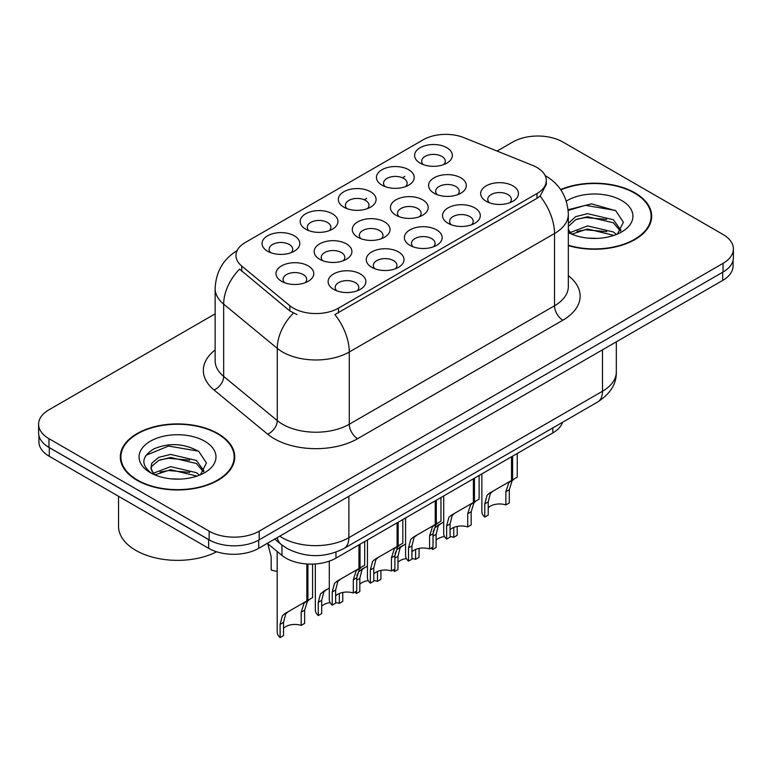 <?xml version="1.0" encoding="UTF-8"?>
<svg xmlns="http://www.w3.org/2000/svg" width="772" height="772" viewBox="0 0 772 772"><rect width="100%" height="100%" fill="white"/><g stroke="black" fill="none" stroke-linecap="round" stroke-linejoin="round"><path stroke-width="1.16" d="M305.712 229.188L305.712 229.188A18.875 10.895 180 0 1 305.712 213.776A18.875 10.895 180 0 1 332.404 213.776A18.875 10.895 180 0 1 332.404 229.188A18.875 10.895 180 0 1 305.712 229.188M329.316 230.635A11.802 6.813 0 0 0 330.86 227.267A11.802 6.813 0 0 0 327.405 222.452A11.802 6.813 0 0 0 314.542 220.975A11.802 6.813 0 0 0 307.266 227.267A11.802 6.813 0 0 0 308.81 230.635M343.858 207.176L343.858 207.176A18.875 10.895 180 0 1 343.858 191.755A18.875 10.895 180 0 1 370.55 191.755A18.875 10.895 180 0 1 370.55 207.176A18.875 10.895 180 0 1 343.858 207.176M367.453 208.614A11.802 6.813 0 0 0 368.997 205.246A11.802 6.813 0 0 0 365.542 200.43A11.802 6.813 0 0 0 352.688 198.954A11.802 6.813 0 0 0 345.402 205.246A11.802 6.813 0 0 0 346.946 208.614M381.995 185.155L381.995 185.155A18.875 10.895 180 0 1 381.995 169.734A18.875 10.895 180 0 1 408.687 169.734A18.875 10.895 180 0 1 408.687 185.155A18.875 10.895 180 0 1 381.995 185.155M405.599 186.592A11.802 6.813 0 0 0 407.143 183.225A11.802 6.813 0 0 0 403.688 178.409A11.802 6.813 0 0 0 390.825 176.933A11.802 6.813 0 0 0 383.549 183.225A11.802 6.813 0 0 0 385.093 186.592M420.142 163.133L420.142 163.133A18.875 10.895 180 0 1 420.142 147.713A18.875 10.895 180 0 1 446.834 147.713A18.875 10.895 180 0 1 446.834 163.133A18.875 10.895 180 0 1 420.142 163.133M443.736 164.571A11.802 6.813 0 0 0 445.28 161.203A11.802 6.813 0 0 0 441.825 156.388A11.802 6.813 0 0 0 428.971 154.911A11.802 6.813 0 0 0 421.686 161.203A11.802 6.813 0 0 0 423.23 164.571M267.575 251.209L267.575 251.209A18.875 10.895 180 0 1 267.575 235.798A18.875 10.895 180 0 1 294.267 235.798A18.875 10.895 180 0 1 294.267 251.209A18.875 10.895 180 0 1 267.575 251.209M291.169 252.656A11.802 6.813 0 0 0 292.713 249.288A11.802 6.813 0 0 0 289.259 244.473A11.802 6.813 0 0 0 276.405 242.997A11.802 6.813 0 0 0 269.119 249.288A11.802 6.813 0 0 0 270.663 252.656M319.676 259.276L319.676 259.276A18.875 10.895 180 0 1 319.676 243.865A18.875 10.895 180 0 1 346.377 243.865A18.875 10.895 180 0 1 346.377 259.276A18.875 10.895 180 0 1 319.676 259.276M343.279 260.724A11.802 6.813 0 0 0 344.823 257.346A11.802 6.813 0 0 0 341.369 252.531A11.802 6.813 0 0 0 328.515 251.054A11.802 6.813 0 0 0 321.229 257.346A11.802 6.813 0 0 0 322.773 260.724M357.822 237.255L357.822 237.255A18.875 10.895 180 0 1 357.822 221.844A18.875 10.895 180 0 1 384.514 221.844A18.875 10.895 180 0 1 384.514 237.255A18.875 10.895 180 0 1 357.822 237.255M381.416 238.702A11.802 6.813 0 0 0 382.97 235.325A11.802 6.813 0 0 0 379.506 230.51A11.802 6.813 0 0 0 366.652 229.033A11.802 6.813 0 0 0 359.366 235.325A11.802 6.813 0 0 0 360.92 238.702M395.959 215.234L395.959 215.234A18.875 10.895 180 0 1 395.959 199.823A18.875 10.895 180 0 1 422.66 199.823A18.875 10.895 180 0 1 422.66 215.234A18.875 10.895 180 0 1 395.959 215.234M419.563 216.681A11.802 6.813 0 0 0 421.107 213.304A11.802 6.813 0 0 0 417.652 208.488A11.802 6.813 0 0 0 404.798 207.012A11.802 6.813 0 0 0 397.512 213.304A11.802 6.813 0 0 0 399.056 216.681M434.105 193.212L434.105 193.212A18.875 10.895 180 0 1 434.105 177.801A18.875 10.895 180 0 1 460.797 177.801A18.875 10.895 180 0 1 460.797 193.212A18.875 10.895 180 0 1 434.105 193.212M457.7 194.66A11.802 6.813 0 0 0 459.243 191.282A11.802 6.813 0 0 0 455.789 186.467A11.802 6.813 0 0 0 442.935 184.99A11.802 6.813 0 0 0 435.649 191.282A11.802 6.813 0 0 0 437.203 194.66M281.539 281.298L281.539 281.298A18.875 10.895 180 0 1 281.539 265.886A18.875 10.895 180 0 1 308.231 265.886A18.875 10.895 180 0 1 308.231 281.298A18.875 10.895 180 0 1 281.539 281.298M305.133 282.745A11.802 6.813 0 0 0 306.687 279.368A11.802 6.813 0 0 0 303.222 274.552A11.802 6.813 0 0 0 290.368 273.076A11.802 6.813 0 0 0 283.083 279.368A11.802 6.813 0 0 0 284.636 282.745M371.786 267.334L371.786 267.334A18.875 10.895 180 0 1 371.786 251.923A18.875 10.895 180 0 1 398.477 251.923A18.875 10.895 180 0 1 398.477 267.334A18.875 10.895 180 0 1 371.786 267.334M395.38 268.781A11.802 6.813 0 0 0 396.933 265.414A11.802 6.813 0 0 0 393.479 260.598A11.802 6.813 0 0 0 380.615 259.122A11.802 6.813 0 0 0 373.339 265.414A11.802 6.813 0 0 0 374.883 268.781M409.922 245.322L409.922 245.322A18.875 10.895 180 0 1 409.922 229.902A18.875 10.895 180 0 1 436.624 229.902A18.875 10.895 180 0 1 436.624 245.322A18.875 10.895 180 0 1 409.922 245.322M433.526 246.76A11.802 6.813 0 0 0 435.07 243.392A11.802 6.813 0 0 0 431.616 238.577A11.802 6.813 0 0 0 418.762 237.1A11.802 6.813 0 0 0 411.476 243.392A11.802 6.813 0 0 0 413.02 246.76M448.069 223.301L448.069 223.301A18.875 10.895 180 0 1 448.069 207.88A18.875 10.895 180 0 1 474.761 207.88A18.875 10.895 180 0 1 474.761 223.301A18.875 10.895 180 0 1 448.069 223.301M471.663 224.739A11.802 6.813 0 0 0 473.217 221.371A11.802 6.813 0 0 0 469.762 216.556A11.802 6.813 0 0 0 456.899 215.079A11.802 6.813 0 0 0 449.613 221.371A11.802 6.813 0 0 0 451.166 224.739M486.206 201.28L486.206 201.28A18.875 10.895 180 0 1 486.206 185.859A18.875 10.895 180 0 1 512.907 185.859A18.875 10.895 180 0 1 512.907 201.28A18.875 10.895 180 0 1 486.206 201.28M509.809 202.718A11.802 6.813 0 0 0 511.353 199.35A11.802 6.813 0 0 0 507.899 194.534A11.802 6.813 0 0 0 495.045 193.058A11.802 6.813 0 0 0 487.759 199.35A11.802 6.813 0 0 0 489.303 202.718M333.639 289.355L333.639 289.355A18.875 10.895 180 0 1 333.639 273.944A18.875 10.895 180 0 1 360.341 273.944A18.875 10.895 180 0 1 360.341 289.355A18.875 10.895 180 0 1 333.639 289.355M357.243 290.803A11.802 6.813 0 0 0 358.787 287.435A11.802 6.813 0 0 0 355.332 282.62A11.802 6.813 0 0 0 342.478 281.143A11.802 6.813 0 0 0 335.193 287.435A11.802 6.813 0 0 0 336.737 290.803M532.748 165.459A31.855 18.393 180 0 1 536.994 167.524A31.855 18.393 180 0 1 546.325 180.523A31.855 18.393 180 0 1 536.994 193.531L338.445 308.163A31.855 18.393 180 0 1 289.828 305.702L241.732 266.05A31.855 18.393 180 0 1 235.971 255.493A31.855 18.393 180 0 1 245.303 242.495L423.259 139.751A31.855 18.393 180 0 1 464.049 137.696L532.748 165.459M562.585 422.265A35.396 20.439 180 0 1 552.839 432.918L335.955 558.127A35.396 20.439 180 0 1 281.944 555.406L267.305 543.343M568.337 245.602A57.224 33.032 0 0 0 651.693 216.218A57.224 33.032 0 0 0 634.941 192.855A57.224 33.032 0 0 0 560.646 189.574M217.984 433.584A57.224 33.032 0 0 0 155.626 426.424A57.224 33.032 0 0 0 120.307 456.947A57.224 33.032 0 0 0 137.059 480.3A57.224 33.032 0 0 0 199.417 487.47A57.224 33.032 0 0 0 234.746 456.947A57.224 33.032 0 0 0 217.984 433.584M120.895 459.919A57.224 33.032 0 0 0 120.693 460.797M546.325 180.523L546.325 184.431L540.082 196.088L536.994 198.336L334.865 314.58A41.292 23.845 60 0 1 349.291 351.993A47.188 27.242 180 0 1 282.552 351.993A47.188 27.242 180 0 1 277.264 348.355L223.668 304.158A47.188 27.242 180 0 1 215.137 288.535L215.137 360.785A47.188 27.242 0 0 0 223.668 376.408L277.264 420.605A47.188 27.242 0 0 0 282.552 424.243A47.188 27.242 0 0 0 349.291 424.243L554.518 305.76A47.188 27.242 0 0 0 568.337 286.489L568.337 214.24A47.188 27.242 180 0 1 554.518 233.511A41.292 23.845 -120 0 0 540.082 196.088M215.137 313.857L48.964 409.787A35.396 20.439 0 0 0 38.6 424.243L38.6 432.909A35.396 20.439 0 0 0 48.964 447.364L209.144 539.84A35.396 20.439 0 0 0 259.199 539.84L723.036 272.043A35.396 20.439 0 0 0 733.4 257.587L733.4 248.922A35.396 20.439 0 0 0 723.036 234.476L562.856 142A35.396 20.439 0 0 0 512.801 142L497.11 151.061M296.988 314.58L289.828 310.952L239.59 269.119A41.292 27.618 129.5 0 0 223.668 304.158L223.668 376.408A11.802 7.894 -50.5 0 1 214.008 389.947A58.99 34.055 180 0 1 215.137 349.977M38.6 424.243A35.396 20.439 0 0 0 48.964 438.689L209.144 531.165A35.396 20.439 0 0 0 259.199 531.165L723.036 263.368A35.396 20.439 0 0 0 733.4 248.922M234.35 460.797A57.224 33.032 0 0 0 234.157 459.919M651.307 220.068A57.224 33.032 0 0 0 651.105 219.19M38.938 435.707L38.938 441.873A35.396 20.439 0 0 0 49.302 456.32L208.643 548.313A35.396 20.439 0 0 0 258.697 548.313L722.698 280.419A35.396 20.439 0 0 0 733.062 265.973L733.062 260.396M44.708 444.392A35.396 20.439 0 0 0 49.302 447.644L208.643 539.647A35.396 20.439 0 0 0 214.288 542.291M329.297 561.148L329.297 599.545A17.698 10.219 180 0 0 332.221 605.171L332.221 591.96L334.479 583.381L337.075 581.171L358.951 568.539L358.951 544.858M360.041 544.231L360.041 567.912L361.653 566.986L359.501 568.935L356.732 577.803L356.732 591.014L353.306 592.992L353.306 579.782L356.172 570.865L359.964 567.951M364.683 541.548L364.683 565.229L360.041 567.912M340.5 579.193L337.075 581.171L340.5 579.193L337.818 581.461L335.646 589.972L335.646 603.183L332.221 605.171M353.306 592.992A12.979 7.488 0 0 0 335.646 595.897M277.187 551.488L277.187 631.94A17.698 10.219 180 0 0 280.111 637.566L280.111 624.355L282.369 615.776L284.974 613.566L306.841 600.944L306.841 563.975M307.932 564.043L307.932 600.307L309.543 599.381L307.401 601.33L304.631 610.198L304.631 623.409L301.196 625.388L301.196 612.177L304.062 603.26L307.864 600.346M312.583 564.091L312.583 597.624L307.932 600.307M288.39 611.588L284.974 613.566L288.39 611.588L285.708 613.856L283.546 622.367L283.546 635.578L280.111 637.566M301.196 625.388A12.979 7.488 0 0 0 283.546 628.292M267.759 543.71L271.175 556.718L271.175 569.929A17.698 10.219 180 0 0 277.187 571.386M568.337 245.226A56.626 32.694 0 0 0 651.105 216.218A56.626 32.694 0 0 0 634.516 193.096A56.626 32.694 0 0 0 560.868 189.902M588.032 238.114L597.026 238.384M570.392 232.469L587.569 225.916L613.335 231.938L616.452 234.447M571.975 234.119L587.569 228.975L613.894 235.392M568.337 228.917A26.673 15.401 0 0 0 572.216 234.331M568.337 223.349L575.622 216.652L587.569 213.68L613.335 219.711L620.997 230.297M568.337 226.408L575.622 219.711L587.569 216.739L613.335 222.77L620.389 231.089M568.337 232.517A38.465 22.214 0 0 0 621.682 231.918A38.465 22.214 0 0 0 621.682 200.517A38.465 22.214 0 0 0 566.301 201.096M617.368 234.07L623.39 222.239L615.766 210.746L591.535 203.866L568.105 209.723M570.672 233.665L568.337 230.992M568.173 210.428L585.475 205.333L615.245 210.399M576.993 219.113L585.475 217.569L606.734 219.393M576.993 231.339L585.475 229.805L606.734 231.629M137.484 480.059A56.626 32.694 0 0 0 199.195 487.151A56.626 32.694 0 0 0 234.157 456.947A56.626 32.694 0 0 0 217.569 433.825A56.626 32.694 0 0 0 155.847 426.742A56.626 32.694 0 0 0 120.895 456.947A56.626 32.694 0 0 0 137.484 480.059M118.531 496.29L118.531 526.301A58.99 34.055 0 0 0 135.814 550.388A58.99 34.055 0 0 0 216.662 551.787M171.085 478.843L180.069 479.103M153.445 473.197L170.622 466.645L196.377 472.667L199.504 475.176M155.027 474.848L170.622 469.704L196.947 476.112M153.715 474.384L150.955 467.928A26.673 15.401 0 0 0 155.259 475.06M150.955 467.928L151.766 463.258L158.665 457.371L170.622 454.409L196.377 460.43L204.04 471.017M151.023 468.305L151.766 466.317L158.665 460.43L170.622 457.468L196.377 463.49L203.441 471.808M200.411 474.799L206.442 462.959L198.819 451.475C184.199 443.331 169.232 442.462 153.927 448.87C141.373 456.628 140.581 464.773 151.553 473.313L151.688 473.4M204.725 441.237A38.465 22.214 0 0 0 150.318 441.237A38.465 22.214 0 0 0 150.318 472.647A38.465 22.214 0 0 0 204.725 472.647A38.465 22.214 0 0 0 204.725 441.237M145.937 455.335L168.518 446.062L198.298 451.128M160.045 459.832L168.518 458.298L189.777 460.122M160.045 472.068L168.518 470.534L189.777 472.358M367.433 539.956L367.433 577.524A17.698 10.219 180 0 0 370.357 583.149L370.357 569.939L372.615 561.36L375.221 559.15L397.088 546.528L397.088 522.837M398.178 522.21L398.178 545.891L399.79 544.964L397.648 546.914L394.878 555.782L394.878 568.993L391.443 570.971L391.443 557.76L394.309 548.844L398.111 545.929M402.83 519.527L402.83 543.208L398.178 545.891M378.637 557.172L375.221 559.15L378.637 557.172L375.954 559.439L373.793 567.951L373.793 581.162L370.357 583.149M391.443 570.971A12.979 7.488 0 0 0 373.793 573.876M405.58 517.935L405.58 555.502A17.698 10.219 180 0 0 408.504 561.128L408.504 547.917L410.762 539.338L413.358 537.129L435.234 524.506L435.234 500.816M436.325 500.188L436.325 523.87L437.936 522.943L435.784 524.892L433.015 533.761L433.015 546.972L429.589 548.95L429.589 535.739L432.455 526.822L436.248 523.908M440.966 497.506L440.966 521.187L436.325 523.87M416.783 535.15L413.358 537.129L416.783 535.15L414.101 537.418L411.93 545.929L411.93 559.14L408.504 561.128M429.589 548.95A12.979 7.488 0 0 0 411.93 551.855M443.717 495.913L443.717 533.481A17.698 10.219 180 0 0 446.641 539.107L446.641 525.896L448.899 517.317L451.504 515.107L473.371 502.485L473.371 478.794M474.462 478.167L474.462 501.848L476.073 500.922L473.931 502.871L471.161 511.739L471.161 524.95L467.726 526.938L467.726 513.718L470.592 504.801L474.394 501.887M479.113 475.484L479.113 499.166L474.462 501.848M454.92 513.129L451.504 515.107L454.92 513.129L452.238 515.397L450.076 523.908L450.076 537.129L446.641 539.107M467.726 526.938A12.979 7.488 0 0 0 450.076 529.833M481.863 473.892L481.863 511.46A17.698 10.219 180 0 0 484.787 517.086L484.787 503.875L487.045 495.306L489.641 493.086L511.518 480.464L511.518 456.773M512.608 456.146L512.608 479.827L514.22 478.901L512.068 480.85L509.298 489.718L509.298 502.929L505.872 504.917L505.872 491.696L508.738 482.78L512.531 479.875M517.25 453.463L517.25 477.144L512.608 479.827M493.067 491.108L489.641 493.086L493.067 491.108L490.384 493.376L488.213 501.887L488.213 515.107L484.787 517.086M505.872 504.917A12.979 7.488 0 0 0 488.213 507.812M315.333 563.956L315.333 609.919A17.698 10.219 180 0 0 318.257 615.545L318.257 602.334L320.515 593.755L329.297 587.974M342.768 592.462L342.768 601.388L339.333 603.376L339.333 593.494M326.537 589.567L323.111 591.545L326.537 589.567L323.844 591.834L321.683 600.346L321.683 613.566L318.257 615.545M339.333 603.376A12.979 7.488 0 0 0 335.646 602.585M330.117 602.614A12.979 7.488 0 0 0 321.683 606.271M356.867 575.661L358.652 571.743L367.433 565.953M380.914 570.44L380.914 579.367L377.479 581.355L377.479 571.473M356.394 591.207L356.394 593.523A17.698 10.219 180 0 1 354.975 592.028M364.673 567.545L361.257 569.524L364.673 567.545L361.991 569.813L359.829 578.324L359.829 591.545L356.394 593.523M377.479 581.355A12.979 7.488 0 0 0 373.793 580.563M368.254 580.592A12.979 7.488 0 0 0 359.829 584.25M395.013 553.64L396.798 549.722L405.58 543.932M419.051 548.419L419.051 557.345L415.616 559.333L415.616 549.452M394.54 569.186L394.54 571.502A17.698 10.219 180 0 1 393.122 570.006M402.82 545.524L399.394 547.502L402.82 545.524L400.128 547.792L397.966 556.303L397.966 569.524L394.54 571.502M415.616 559.333A12.979 7.488 0 0 0 411.93 558.542M406.4 558.571A12.979 7.488 0 0 0 397.966 562.228M433.15 531.618L434.935 527.701L443.717 521.911M457.198 526.398L457.198 535.324L453.762 537.312L453.762 527.43M432.677 547.165L432.677 549.481A17.698 10.219 180 0 1 431.258 547.985M440.957 523.512L437.531 525.481L440.957 523.512L438.274 525.771L436.112 534.292L436.112 547.502L432.677 549.481M453.762 537.312A12.979 7.488 0 0 0 450.076 536.521M444.537 536.55A12.979 7.488 0 0 0 436.112 540.217M338.445 308.163L338.445 312.959M289.828 305.702L289.828 310.952M241.732 266.05L241.732 271.3M536.994 193.531L536.994 198.336M552.839 427.891L552.839 432.918M281.944 545.042L281.944 555.406M335.955 552.173L335.955 558.127M357.639 438.689A11.802 6.813 60 0 1 349.291 424.243L349.291 351.993L554.518 233.511L554.518 305.76A11.802 6.813 60 0 0 562.856 320.206L357.639 438.689A58.99 34.055 180 0 1 274.214 438.689A58.99 34.055 180 0 1 267.604 434.144L214.008 389.947M293.35 313.142A41.292 27.618 129.5 0 0 277.264 348.355L277.264 420.605A11.802 7.894 -50.5 0 1 267.604 434.144M364.297 199.803L366.71 198.404M402.434 177.782L404.856 176.383M568.337 275.691A58.99 34.055 180 0 1 562.856 320.206M259.199 531.165L259.199 539.84M209.144 531.165L209.144 539.84M723.036 263.368L723.036 272.043M48.964 438.689L48.964 447.364M279.725 536.173A47.188 27.242 0 0 0 282.137 537.669A47.188 27.242 0 0 0 348.876 537.669L602.488 391.25A47.188 27.242 0 0 0 616.307 371.979C616.654 383.694 610.42 393.72 597.596 402.048L343.994 548.467A23.594 13.626 60 0 0 348.876 537.669L348.876 496.251M602.488 349.822L602.488 391.25A23.594 13.626 60 0 1 597.596 402.048M277.216 537.621A23.594 15.778 129.5 0 0 281.162 544.424L274.687 539.078M722.698 280.419L722.698 272.236M258.697 548.313L258.697 540.12M208.643 548.313L208.643 539.647M49.302 456.32L49.302 447.644M353.306 579.782L356.732 577.803M332.221 591.96L335.646 589.972M301.196 612.177L304.631 610.198M280.111 624.355L283.546 622.367M391.443 557.76L394.878 555.782M370.357 569.939L373.793 567.951M429.589 535.739L433.015 533.761M408.504 547.917L411.93 545.929M467.726 513.718L471.161 511.739M446.641 525.896L450.076 523.908M505.872 491.696L509.298 489.718M484.787 503.875L488.213 501.887M318.257 602.334L321.683 600.346M356.732 580.11L359.829 578.324M394.878 558.088L397.966 556.303M433.015 536.077L436.112 534.292M568.337 214.24C567.536 197.275 560.086 184.547 545.968 176.074L545.177 175.63M237.506 250.369C223.388 258.842 215.938 271.561 215.137 288.535M343.994 548.467C325.002 558.011 306.011 558.011 287.02 548.467L281.162 544.424M616.307 371.979L616.307 341.851M651.105 220.946L651.105 216.218M234.157 461.675L234.157 456.947M120.895 461.675L120.895 456.947"/></g></svg>
